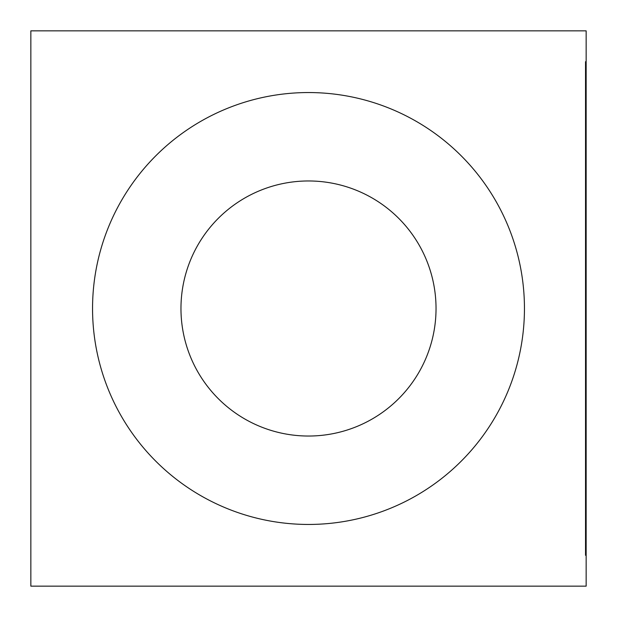 <?xml version="1.0" encoding="UTF-8"?>
<svg xmlns="http://www.w3.org/2000/svg" width="617" height="617" viewBox="0 0 617 617"><rect width="100%" height="100%" fill="white"/><g stroke="black" fill="none" stroke-linecap="round" stroke-linejoin="round"><path stroke-width="0.93" d="M586.15 61.7L585.533 61.7L585.533 555.3L586.15 555.3L586.15 586.15L30.85 586.15L30.85 30.85L586.15 30.85L586.15 555.3M436.034 308.5A127.534 127.534 0 0 1 308.5 436.034A127.534 127.534 0 0 1 180.966 308.5A127.534 127.534 0 0 1 308.5 180.966A127.534 127.534 0 0 1 436.034 308.5M308.5 524.45A215.95 215.95 0 0 0 524.45 308.5A215.95 215.95 0 0 0 308.5 92.55A215.95 215.95 0 0 0 92.55 308.5A215.95 215.95 0 0 0 308.5 524.45M586.15 113.397L585.533 113.397M586.15 493.6L585.533 493.6"/></g></svg>
